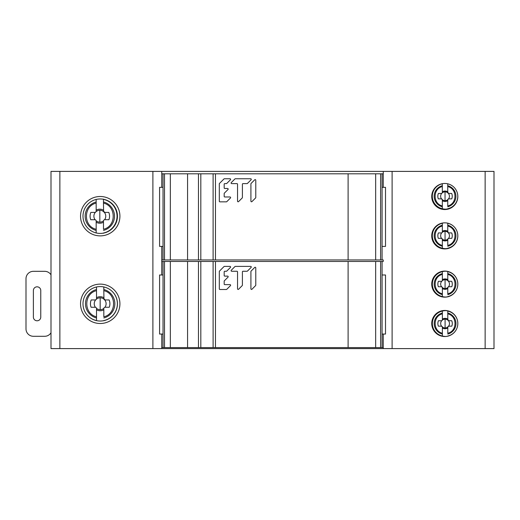 <?xml version="1.0" encoding="UTF-8"?>
<svg xmlns="http://www.w3.org/2000/svg" width="520" height="520" viewBox="0 0 520 520"><rect width="100%" height="100%" fill="white"/><g stroke="black" fill="none" stroke-linecap="round" stroke-linejoin="round"><path stroke-width="0.78" d="M494 171.399L51.005 171.399L51.005 348.601L494 348.601L494 171.399M80.541 303.81A19.689 19.689 0 0 0 100.23 323.499A19.689 19.689 0 0 0 119.919 303.81A19.689 19.689 0 0 0 100.23 284.122A19.689 19.689 0 0 0 80.541 303.81M80.541 216.19A19.689 19.689 0 0 0 100.23 235.879A19.689 19.689 0 0 0 119.919 216.19A19.689 19.689 0 0 0 100.23 196.502A19.689 19.689 0 0 0 80.541 216.19M161.752 171.399L161.752 187.343M161.752 246.409L161.752 274.989M161.752 334.054L161.752 348.601M383.253 347.594L383.253 334.054L383.253 348.601L383.253 347.594L348.107 347.594L348.107 261.456L383.253 261.456L383.253 259.942L348.107 259.942L348.107 173.803L383.253 173.803L383.253 171.399L383.253 187.343L383.253 173.803M383.253 261.456L383.253 259.942M444.776 336.538A13.046 13.046 0 0 0 457.821 323.499A13.046 13.046 0 0 0 444.776 310.453A13.046 13.046 0 0 0 431.737 323.499A13.046 13.046 0 0 0 444.776 336.538M444.776 248.924A13.046 13.046 0 0 0 457.821 235.879A13.046 13.046 0 0 0 444.776 222.839A13.046 13.046 0 0 0 431.737 235.879A13.046 13.046 0 0 0 444.776 248.924M444.776 209.547A13.046 13.046 0 0 0 457.821 196.502A13.046 13.046 0 0 0 444.776 183.463A13.046 13.046 0 0 0 431.737 196.502A13.046 13.046 0 0 0 444.776 209.547M444.776 271.076A13.046 13.046 0 0 0 431.737 284.122A13.046 13.046 0 0 0 444.776 297.161A13.046 13.046 0 0 0 457.821 284.122A13.046 13.046 0 0 0 444.776 271.076M82.999 303.81A17.225 17.225 0 0 0 100.23 321.035A17.225 17.225 0 0 0 117.455 303.81A17.225 17.225 0 0 0 100.23 286.579A17.225 17.225 0 0 0 82.999 303.81M82.999 216.19A17.225 17.225 0 0 0 100.23 233.422A17.225 17.225 0 0 0 117.455 216.19A17.225 17.225 0 0 0 100.23 198.965A17.225 17.225 0 0 0 82.999 216.19M51.005 332.755A7.384 7.384 0 0 1 44.707 336.291L33.384 336.291A7.384 7.384 0 0 1 26 328.913L26 278.707A7.384 7.384 0 0 1 33.384 271.323L44.707 271.323A7.384 7.384 0 0 1 51.005 274.859M33.384 290.517L33.384 317.096A3.692 3.692 0 0 0 37.076 320.788A3.692 3.692 0 0 0 40.768 317.096L40.768 290.517A3.692 3.692 0 0 0 37.076 286.825A3.692 3.692 0 0 0 33.384 290.517M451.763 198.861L448.565 198.874L447.753 199.706L447.746 200.694A5.207 5.207 -177.6 0 1 445.042 201.455A5.207 5.207 168.9 0 1 442.332 200.701L442.319 199.706L441.512 198.874L438.315 198.861A7.208 7.208 168.9 0 1 438.393 193.447L441.344 193.447A0.982 0.982 0 0 0 442.332 192.465L442.332 191.808A5.207 5.207 168.9 0 1 445.036 191.048A5.207 5.207 -177.6 0 1 447.746 191.808L448.351 193.375L451.678 193.447A7.208 7.208 -177.6 0 1 451.763 198.861L448.565 198.874L447.753 199.706L447.746 205.946C457.36 203.788 457.334 188.675 447.74 186.563L447.746 192.458A0.982 0.982 0 0 0 448.728 193.447L448.351 193.375L448.728 193.447M442.8 208.975A12.922 12.922 60.8 0 1 432.113 196.255A12.922 12.922 0 0 1 439.575 184.542A12.922 12.922 0 0 0 447.746 208.884A12.922 12.922 0 0 0 456.593 202.04A12.922 12.922 -64.8 0 1 446.101 209.131M457.665 194.48A12.753 12.753 0 0 1 447.746 208.715L447.746 208.884M447.746 191.808L447.746 192.465M448.351 193.375L447.824 192.862L448.351 193.375M447.85 192.914L447.831 192.862A4.394 4.394 -177.6 0 0 445.036 191.861L445.036 200.649A4.394 4.394 168.9 0 1 442.325 199.706L441.512 198.874L438.315 198.861M447.74 183.794L447.74 186.563M448.728 198.861A0.982 0.982 0 0 0 447.746 199.843M442.332 192.465L442.325 185.718A10.875 10.875 0 0 0 442.332 206.785L442.332 208.891A12.922 12.922 0 0 1 432.113 196.255A12.922 12.922 60.8 0 1 439.582 184.542M442.215 192.92L441.721 193.375A4.394 4.394 168.9 0 0 441.512 198.874L441.344 198.861A0.982 0.982 0 0 1 442.332 199.849L442.319 199.706M442.332 199.959L442.332 206.785M442.247 192.862L441.721 193.375L442.247 192.862A4.394 4.394 168.9 0 1 445.036 191.861M442.325 186.563C432.763 188.702 432.679 203.756 442.332 205.946M442.325 185.718L442.325 183.619M451.776 238.342L448.578 238.355L447.772 239.187L447.766 240.175A5.207 5.207 -177.6 0 1 445.055 240.936A5.207 5.207 168.9 0 1 442.351 240.181L442.338 239.187L441.532 238.355L438.334 238.342A7.208 7.208 168.9 0 1 438.412 232.928L441.363 232.928A0.982 0.982 0 0 0 442.344 231.946L442.344 231.29A5.207 5.207 168.9 0 1 445.055 230.529A5.207 5.207 -177.6 0 1 447.759 231.29L448.37 232.856L451.698 232.928A7.208 7.208 -177.6 0 1 451.776 238.342L448.578 238.355L447.772 239.187L447.766 245.427C457.379 243.269 457.353 228.156 447.759 226.044L447.759 231.94A0.982 0.982 0 0 0 448.747 232.928L448.37 232.856L448.747 232.928M442.819 248.456A12.922 12.922 60.8 0 1 442.344 223.1A12.922 12.922 0 0 0 445.062 248.651A12.922 12.922 0 0 0 455.032 243.939A12.922 12.922 -64.8 0 1 446.121 248.612M457.717 234.24A12.753 12.753 0 0 1 447.766 248.196L447.766 248.365M447.759 231.29L447.759 231.94M448.37 232.856L447.844 232.343L448.37 232.856A4.394 4.394 -177.6 0 1 448.578 238.355M447.87 232.394L447.85 232.343A4.394 4.394 -177.6 0 0 445.055 231.342L445.055 240.13A4.394 4.394 168.9 0 1 442.338 239.187L441.532 238.355L438.334 238.342M447.759 223.1L447.759 226.044M448.747 238.342A0.982 0.982 0 0 0 447.766 239.323M443.775 222.879A12.922 12.922 0 0 0 442.351 248.365L442.338 239.187M442.234 232.401L441.74 232.856A4.394 4.394 168.9 0 0 441.532 238.355L441.363 238.342A0.982 0.982 0 0 1 442.351 239.33L442.351 239.441M442.26 232.343L441.74 232.856L442.26 232.343A4.394 4.394 168.9 0 1 445.055 231.342M442.344 231.946L442.344 226.044C432.783 228.183 432.692 243.237 442.351 245.427M442.344 226.044L442.344 223.1M451.796 286.721L448.598 286.741L447.791 287.567L447.779 288.561A5.207 5.207 -177.6 0 1 445.075 289.322A5.207 5.207 168.9 0 1 442.364 288.561L442.357 287.573L441.545 286.741L438.347 286.728A7.208 7.208 168.9 0 1 438.425 281.314L441.376 281.314A0.982 0.982 0 0 0 442.364 280.325L442.364 279.675A5.207 5.207 168.9 0 1 445.068 278.915A5.207 5.207 -177.6 0 1 447.779 279.669L448.39 281.236L451.711 281.307A7.208 7.208 -177.6 0 1 451.796 286.721L448.598 286.741L447.791 287.567L447.779 293.807C457.399 291.655 457.366 276.536 447.772 274.423L447.779 280.325A0.982 0.982 0 0 0 448.76 281.314L448.39 281.236L448.76 281.314M442.832 296.842A12.922 12.922 60.8 0 1 442.357 271.486A12.922 12.922 0 0 0 445.075 297.037A12.922 12.922 0 0 0 450.424 295.874A12.922 12.922 -64.8 0 1 446.134 296.992M450.34 272.317A12.922 12.922 0 0 0 447.772 271.486L447.772 271.655A12.753 12.753 0 0 1 447.785 296.575L447.785 296.751M447.779 279.669L447.779 280.325M448.39 281.236L447.863 280.722L448.39 281.236A4.394 4.394 -177.6 0 1 448.598 286.741M447.889 280.781L447.863 280.728A4.394 4.394 -177.6 0 0 445.068 279.728L445.075 288.509A4.394 4.394 168.9 0 1 442.357 287.573L441.545 286.741L438.347 286.728M447.772 271.655L447.772 274.423M448.767 286.728A0.982 0.982 0 0 0 447.779 287.709M447.772 271.486A12.922 12.922 0 0 0 432.153 284.122A12.922 12.922 0 0 0 442.371 296.751L442.357 287.573M442.254 280.787L441.753 281.242A4.394 4.394 168.9 0 0 441.545 286.741L441.382 286.728A0.982 0.982 0 0 1 442.364 287.709L442.364 287.827M442.279 280.728L441.753 281.242L442.279 280.728A4.394 4.394 168.9 0 1 445.068 279.728M442.364 280.325L442.364 274.43C432.796 276.562 432.712 291.623 442.364 293.813M442.364 274.43L442.357 271.486M451.809 326.151L448.611 326.17L447.804 326.995L447.791 327.99A5.207 5.207 -177.6 0 1 445.088 328.75A5.207 5.207 168.9 0 1 442.377 327.99L442.371 326.995L441.558 326.17L438.36 326.157A7.208 7.208 168.9 0 1 438.438 320.743L441.389 320.743A0.982 0.982 0 0 0 442.377 319.755L442.377 319.105A5.207 5.207 168.9 0 1 445.081 318.344A5.207 5.207 -177.6 0 1 447.791 319.098L448.403 320.664L451.724 320.736A7.208 7.208 -177.6 0 1 451.809 326.151L448.611 326.17L447.804 326.995L447.791 333.236C457.412 331.084 457.379 315.965 447.785 313.853L447.791 319.755A0.982 0.982 0 0 0 448.773 320.736L448.403 320.664L448.773 320.736M442.845 336.271A12.922 12.922 60.8 0 1 442.371 310.914A12.922 12.922 0 0 0 445.088 336.466A12.922 12.922 0 0 0 448.11 336.109A12.922 12.922 -64.8 0 1 446.147 336.421M456.293 329.615A12.753 12.753 0 0 1 447.798 336.005L447.798 336.18M447.791 319.098L447.791 319.755M448.403 320.664L447.876 320.151L448.403 320.664A4.394 4.394 -177.6 0 1 448.611 326.17M447.902 320.209L447.876 320.158A4.394 4.394 -177.6 0 0 445.081 319.15L445.088 327.938A4.394 4.394 168.9 0 1 442.371 327.002M451.938 312.592A12.922 12.922 0 0 0 447.785 310.908L447.785 313.853M448.779 326.151A0.982 0.982 0 0 0 447.791 327.139M447.785 310.908A12.922 12.922 0 0 0 432.166 323.55A12.922 12.922 0 0 0 442.384 336.18L442.371 326.995L441.558 326.17L438.36 326.157M442.267 320.209L441.766 320.664A4.394 4.394 168.9 0 0 441.558 326.17L441.396 326.157A0.982 0.982 0 0 1 442.377 327.139L442.377 327.256M442.293 320.158L441.766 320.664L442.293 320.158A4.394 4.394 168.9 0 1 445.081 319.15M442.377 319.755L442.371 313.859C432.809 315.991 432.725 331.045 442.377 333.242M442.371 313.859L442.371 310.914M108.531 212.407L108.791 212.407A9.737 9.737 -45 0 1 108.901 219.719L104.812 219.719A1.326 1.326 0 0 0 103.48 221.052L103.48 222.196A7.027 7.027 -45 0 1 99.827 223.223A7.027 7.027 44.8 0 1 96.174 222.203L96.174 221.052A1.326 1.326 0 0 0 94.841 219.719L90.753 219.726A9.737 9.737 44.8 0 1 90.857 212.414L91.117 212.414M103.474 199.141L103.474 199.375A17.212 17.212 0 0 1 103.487 233.019L103.487 233.253M103.48 221.052L103.487 229.281C116.46 226.375 116.428 205.966 103.474 203.119L103.591 211.62L103.48 211.081L104.806 212.407L108.791 212.407M104.306 212.31L104.806 212.407L104.306 212.31A5.928 5.928 -45 0 1 104.585 219.739L104.585 219.739M90.857 212.414L94.841 212.414A1.326 1.326 0 0 0 96.167 211.081L96.167 210.197A7.027 7.027 44.8 0 1 99.82 209.177A7.027 7.027 -45 0 1 103.48 210.197L103.48 211.081A1.326 1.326 0 0 0 104.806 212.407M103.474 199.277L103.474 203.119M108.901 219.719L104.812 219.719M117.267 216.197A17.439 17.439 -64.8 0 0 114.134 206.225A17.439 17.439 -64.8 0 1 109.538 230.692A17.446 17.446 0 0 0 109.051 201.396M96.018 211.698L95.342 212.316A5.928 5.928 44.8 0 0 95.069 219.739L90.753 219.726M96.174 221.208L96.174 233.025M96.167 211.081L96.167 203.119C83.252 206.005 83.135 226.33 96.174 229.287M96.167 203.119L96.167 199.381M108.875 299.949L109.135 299.949A9.737 9.737 -45 0 1 109.245 307.255L105.157 307.255A1.326 1.326 0 0 0 103.825 308.588L103.825 309.738A7.027 7.027 -45 0 1 100.172 310.765A7.027 7.027 44.8 0 1 96.519 309.738L96.519 308.588A1.326 1.326 0 0 0 95.186 307.262L91.098 307.262A9.737 9.737 44.8 0 1 91.202 299.956L91.462 299.956M111.631 290.894A17.212 17.212 0 0 1 103.831 320.561L103.831 320.794M103.825 308.588L103.831 316.823C116.812 313.911 116.773 293.507 103.818 290.654L103.935 299.156L103.825 298.617L105.151 299.949L109.135 299.949M104.65 299.851L105.151 299.949L104.65 299.851A5.928 5.928 -45 0 1 104.93 307.275L104.93 307.275M91.202 299.956L95.186 299.949A1.326 1.326 0 0 0 96.512 298.623L96.512 297.739A7.027 7.027 44.8 0 1 100.165 296.712A7.027 7.027 -45 0 1 103.825 297.733L103.825 298.617A1.326 1.326 0 0 0 105.151 299.949M103.974 299.228L103.942 299.163A5.928 5.928 -45 0 0 100.165 297.804L100.172 309.667A5.928 5.928 44.8 0 1 96.505 308.399M103.818 286.917L103.818 290.654M109.245 307.255L105.157 307.255M96.362 299.24L95.693 299.851A5.928 5.928 44.8 0 0 95.413 307.281L91.098 307.262M96.519 308.744L96.519 320.561A17.212 17.212 0 0 1 85.423 312.618M96.512 298.623L96.512 290.661C83.597 293.54 83.486 313.865 96.519 316.823M96.512 290.661L96.512 286.917M161.752 259.942L163.033 259.942L163.033 173.803L200.817 173.803L200.817 259.942L348.107 259.942M163.033 173.803L161.752 173.803M213.109 259.942L213.109 173.803L348.107 173.803M213.109 173.803L200.817 173.803M200.817 259.942L187.564 259.942L187.564 173.803L187.564 259.942L163.033 259.942M375.674 173.803L375.674 259.942M382.07 173.803L382.07 259.942M170.333 259.942L170.333 173.803L170.333 259.942M163.033 187.343L159.588 187.343L159.588 246.409L163.033 246.409M382.07 246.409L385.515 246.409L385.515 187.343L382.07 187.343M255.775 180.213L255.775 197.522A0.605 0.605 0 0 1 255.6 197.951L251.953 201.597A0.605 0.605 0 0 1 250.913 201.169L250.913 183.859A0.605 0.605 0 0 1 251.095 183.43L254.735 179.784A0.605 0.605 0 0 1 255.775 180.213M238.583 201.597A0.605 0.605 0 0 1 237.542 201.169L237.542 184.217A0.605 0.605 0 0 0 236.938 183.612L231.719 183.612A0.605 0.605 0 0 1 231.29 182.572L234.936 178.925A0.605 0.605 0 0 1 235.365 178.75L250.66 178.75A0.605 0.605 0 0 1 251.095 179.784L247.448 183.43A0.605 0.605 0 0 1 247.019 183.612L243.016 183.612A0.605 0.605 0 0 0 242.405 184.217L242.405 197.522A0.605 0.605 0 0 1 242.229 197.951L238.583 201.597M224.178 196.372A0.605 0.605 0 0 0 224.783 196.976L230.003 196.976A0.605 0.605 0 0 1 230.431 198.016L226.785 201.662A0.605 0.605 0 0 1 226.356 201.838L219.921 201.838A0.605 0.605 0 0 1 219.317 201.233L219.317 183.859A0.605 0.605 0 0 1 219.492 183.43L223.997 178.925A0.605 0.605 0 0 1 224.432 178.75L230.003 178.75A0.605 0.605 0 0 1 230.431 179.784L226.785 183.43A0.605 0.605 0 0 1 226.356 183.612L224.783 183.612A0.605 0.605 0 0 0 224.178 184.217L224.178 187.863A0.605 0.605 0 0 0 224.783 188.468L227.572 188.468A0.605 0.605 0 0 1 228 189.508L224.354 193.154A0.605 0.605 0 0 0 224.178 193.583L224.178 196.372M161.752 347.594L163.033 347.594L163.033 261.456L200.817 261.456L200.817 347.594L348.107 347.594M163.033 261.456L161.752 261.456M213.109 347.594L213.109 261.456L348.107 261.456M213.109 261.456L200.817 261.456M200.817 347.594L187.564 347.594L187.564 261.456L187.564 347.594L163.033 347.594M375.674 261.456L375.674 347.594M382.07 261.456L382.07 347.594M170.333 347.594L170.333 261.456L170.333 347.594M163.033 274.989L159.588 274.989L159.588 334.054L163.033 334.054M382.07 334.054L385.515 334.054L385.515 274.989L382.07 274.989M255.775 267.865L255.775 285.168A0.605 0.605 0 0 1 255.6 285.603L251.953 289.25A0.605 0.605 0 0 1 250.913 288.815L250.913 271.512A0.605 0.605 0 0 1 251.095 271.083L254.735 267.436A0.605 0.605 0 0 1 255.775 267.865M238.583 289.25A0.605 0.605 0 0 1 237.542 288.815L237.542 271.869A0.605 0.605 0 0 0 236.938 271.258L231.719 271.258A0.605 0.605 0 0 1 231.29 270.225L234.936 266.578A0.605 0.605 0 0 1 235.365 266.396L250.66 266.396A0.605 0.605 0 0 1 251.095 267.436L247.448 271.083A0.605 0.605 0 0 1 247.019 271.258L243.016 271.258A0.605 0.605 0 0 0 242.405 271.869L242.405 285.168A0.605 0.605 0 0 1 242.229 285.603L238.583 289.25M224.178 284.024A0.605 0.605 0 0 0 224.783 284.628L230.003 284.628A0.605 0.605 0 0 1 230.431 285.668L226.785 289.315A0.605 0.605 0 0 1 226.356 289.49L219.921 289.49A0.605 0.605 0 0 1 219.317 288.88L219.317 271.512A0.605 0.605 0 0 1 219.492 271.083L223.997 266.578A0.605 0.605 0 0 1 224.432 266.396L230.003 266.396A0.605 0.605 0 0 1 230.431 267.436L226.785 271.083A0.605 0.605 0 0 1 226.356 271.258L224.783 271.258A0.605 0.605 0 0 0 224.178 271.869L224.178 275.516A0.605 0.605 0 0 0 224.783 276.12L227.572 276.12A0.605 0.605 0 0 1 228 277.16L224.354 280.807A0.605 0.605 0 0 0 224.178 281.236L224.178 284.024M59.865 171.399L59.865 348.601M152.893 348.601L152.893 171.399M392.113 171.399L392.113 348.601M485.141 348.601L485.141 171.399M447.753 199.706A4.394 4.394 -177.6 0 1 445.036 200.649M448.357 193.375A4.394 4.394 -177.6 0 1 448.565 198.874M447.746 206.785A10.875 10.875 0 0 0 447.74 185.718M442.332 208.715A12.753 12.753 0 0 1 442.325 183.794M447.772 239.187A4.394 4.394 -177.6 0 1 445.055 240.13M447.766 246.266A10.875 10.875 0 0 0 447.759 225.199M447.759 223.275A12.753 12.753 0 0 1 453.329 226.031M442.344 225.199A10.875 10.875 0 0 0 442.351 246.266M442.351 248.196A12.753 12.753 0 0 1 442.344 223.275M447.791 287.567A4.394 4.394 -177.6 0 1 445.075 288.509M447.785 294.651A10.875 10.875 0 0 0 447.772 273.585M442.357 273.585A10.875 10.875 0 0 0 442.371 294.651M442.371 296.575A12.753 12.753 0 0 1 442.357 271.661M447.804 326.995A4.394 4.394 -177.6 0 1 445.088 327.938M447.791 334.081A10.875 10.875 0 0 0 447.785 313.014M447.785 311.084A12.753 12.753 0 0 1 457.646 321.341M442.371 313.014A10.875 10.875 0 0 0 442.384 334.081M442.384 336.005A12.753 12.753 0 0 1 442.371 311.084M103.493 220.857A5.928 5.928 -45 0 1 99.827 222.131A5.928 5.928 44.8 0 1 96.161 220.864M99.827 222.131L99.82 210.269A5.928 5.928 -45 0 1 103.591 211.62M103.487 230.419A14.684 14.684 0 0 0 103.474 201.981M96.057 211.62A5.928 5.928 44.8 0 1 99.82 210.269M96.167 201.981A14.684 14.684 0 0 0 96.174 230.419M103.838 308.399A5.928 5.928 -45 0 1 100.172 309.667M103.831 317.954A14.684 14.684 0 0 0 103.818 289.517M96.401 299.156A5.928 5.928 44.8 0 1 100.165 297.804M96.512 289.517A14.684 14.684 0 0 0 96.519 317.961M198.471 259.942L198.471 173.803M215.456 173.803L215.456 259.942M380.594 259.942L380.594 173.803M164.508 173.803L164.508 259.942M198.471 347.594L198.471 261.456M215.456 261.456L215.456 347.594M380.594 347.594L380.594 261.456M164.508 261.456L164.508 347.594M445.029 209.177L441.591 208.708M437.801 206.953L434.415 203.613M432.673 200.005L432.12 196.463L432.556 192.927M434.479 188.806L437.275 185.926M445.042 248.651L441.61 248.183M437.814 246.435L434.434 243.094M432.692 239.486L432.14 235.944L432.569 232.408M434.499 228.286L437.288 225.407M441.831 223.223L443.729 222.879M445.062 297.037L441.623 296.569M437.834 294.82L434.454 291.48M432.705 287.865L432.153 284.323L432.588 280.787M434.512 276.673L437.307 273.793M441.844 271.609L444.957 271.2M445.075 336.466L441.636 335.998M437.847 334.25L434.466 330.902M432.718 327.294L432.166 323.752L432.601 320.216M434.525 316.101L437.32 313.216M441.857 311.031L444.971 310.628"/></g></svg>
